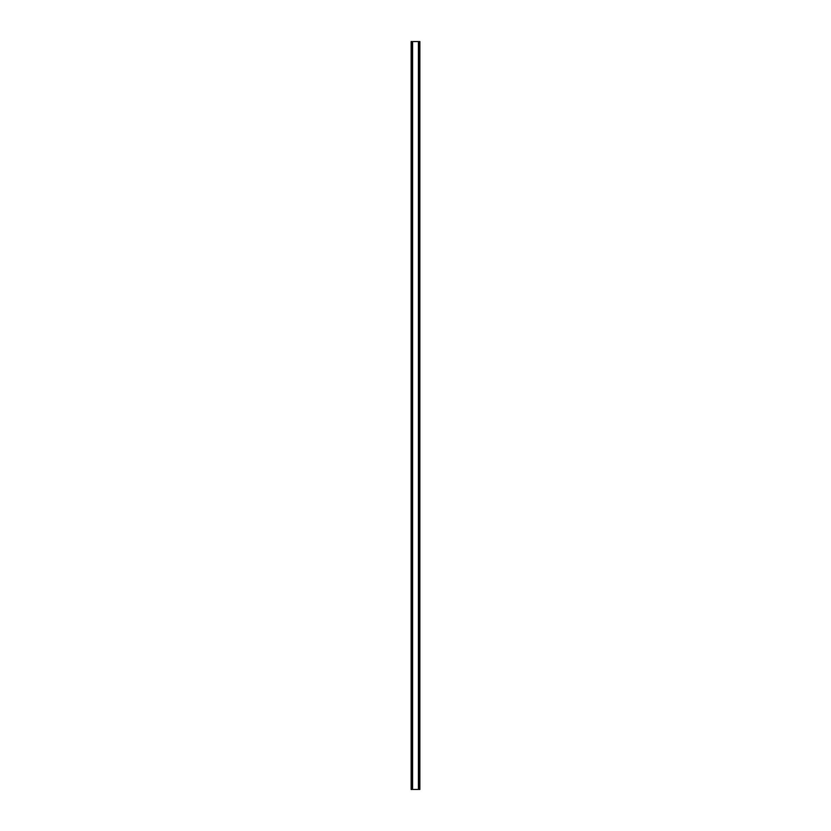 <?xml version="1.0" encoding="UTF-8"?>
<svg xmlns="http://www.w3.org/2000/svg" width="831" height="831" viewBox="0 0 831 831"><rect width="100%" height="100%" fill="white"/><g stroke="black" fill="none" stroke-linecap="round" stroke-linejoin="round"><path stroke-width="1.25" d="M419.364 41.55L411.137 41.55L411.137 789.45L419.863 789.45L419.863 41.55L419.364 789.45M412.384 41.55L412.384 789.45L412.384 41.55M418.616 789.45L418.616 41.55L418.616 789.45M411.137 41.55L411.137 789.45M412.591 41.55L412.591 789.45M418.409 41.55L418.409 789.45M419.863 41.55L419.863 789.45M411.189 41.55L411.189 789.45M411.532 41.55L411.532 789.45M411.636 41.55L411.636 789.45M412.436 41.55L412.436 789.45M418.564 41.55L418.564 789.45M419.468 41.55L419.468 789.45M419.811 41.55L419.811 789.45"/></g></svg>
